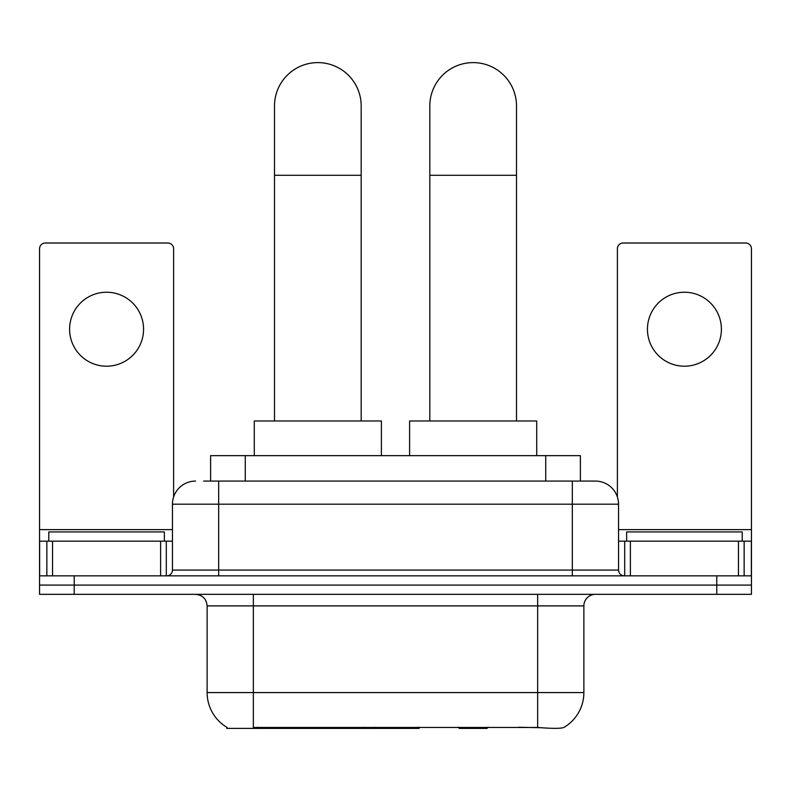 <?xml version="1.0" encoding="UTF-8"?>
<svg xmlns="http://www.w3.org/2000/svg" width="791" height="791" viewBox="0 0 791 791"><rect width="100%" height="100%" fill="white"/><g stroke="black" fill="none" stroke-linecap="round" stroke-linejoin="round"><path stroke-width="1.19" d="M419.092 727.255L419.092 728.392L226.77 728.392L226.77 727.255M210.614 481.076L210.614 455.656L580.386 455.656L580.386 481.076M227.116 727.463A40.45 40.45 0 0 1 207.123 692.57L253.347 692.57L253.347 727.463L537.653 727.463C552.128 728.63 560.868 728.63 563.884 727.463A40.45 40.45 0 0 0 583.877 692.57L583.877 605.896A11.558 11.558 0 0 1 595.435 594.338M207.123 692.57L207.123 605.896C206.441 598.876 202.585 595.02 195.565 594.338M74.216 594.338L751.45 594.338L751.45 585.093L39.55 585.093L39.55 594.338L74.216 594.338L74.216 585.093L39.55 585.093L39.55 541.173L52.552 541.173L52.552 575.848M540.52 727.7L518.758 727.255M204.187 481.076L595.435 481.076A23.117 23.117 0 0 1 618.542 504.193L618.542 570.064C618.888 573.574 620.816 575.502 624.326 575.848M203.663 481.076L218.682 481.076L218.682 504.193L172.458 504.193L172.458 570.064A5.774 5.774 0 0 1 166.674 575.848M195.565 481.076A23.117 23.117 0 0 0 172.458 504.193M716.784 594.338L716.784 585.093L751.45 585.093L751.45 541.173L751.45 575.848L39.55 575.848M716.784 575.848L716.784 585.093L74.216 585.093L74.216 575.848M618.542 504.193L572.318 504.193L572.318 481.076L595.435 481.076M164.36 541.173L164.36 531.928L48.795 531.928L48.795 541.173M106.577 292.235A36.979 36.979 0 0 0 69.598 329.224A36.979 36.979 0 0 0 106.577 366.203A36.979 36.979 0 0 0 143.557 329.224A36.979 36.979 0 0 0 106.577 292.235M160.613 575.848L160.613 541.173L52.552 541.173M173.605 496.975L173.605 248.789A5.774 5.774 0 0 0 167.83 243.005L45.324 243.005A5.774 5.774 0 0 0 39.55 248.789L39.55 541.173M160.613 541.173L172.458 541.173M742.205 541.173L742.205 531.928L626.64 531.928L626.64 541.173M274.497 420.98L274.497 105.945A43.337 43.337 0 0 1 317.834 62.608A43.337 43.337 0 0 1 361.18 105.945A43.337 43.337 0 0 0 317.834 62.608M361.18 420.98L361.18 105.945M381.4 455.656L381.4 420.98L254.277 420.98L254.277 455.656M429.82 420.98L429.82 105.945A43.337 43.337 0 0 1 473.166 62.608A43.337 43.337 0 0 1 516.503 105.945A43.337 43.337 0 0 0 473.166 62.608M516.503 420.98L516.503 105.945M488.166 727.255L487.029 728.392L459.294 728.392L458.157 727.255M536.723 455.656L536.723 420.98L409.6 420.98L409.6 455.656M684.423 292.235A36.979 36.979 0 0 0 647.443 329.224A36.979 36.979 0 0 0 684.423 366.203A36.979 36.979 0 0 0 721.402 329.224A36.979 36.979 0 0 0 684.423 292.235M738.448 575.848L738.448 541.173L630.387 541.173L630.387 575.848M738.448 541.173L751.45 541.173L751.45 248.789A5.774 5.774 0 0 0 745.676 243.005L623.17 243.005A5.774 5.774 0 0 0 617.395 248.789L617.395 496.975M618.542 541.173L630.387 541.173M363.791 727.255L363.791 728.392M257.975 728.392L257.975 727.255M245.279 481.076L245.279 455.656M545.721 481.076L545.721 455.656M374.647 727.255L374.647 728.392M418.39 727.255L418.39 728.392M537.653 594.338L537.653 605.896L207.123 605.896M583.877 605.896L537.653 605.896L537.653 692.57L583.877 692.57M537.653 727.463L537.653 692.57L253.347 692.57L253.347 594.338M218.682 575.848L218.682 570.064L618.542 570.064M172.458 570.064L218.682 570.064L218.682 504.193L572.318 504.193L572.318 575.848M172.458 529.614L39.55 529.614M166.298 541.173L166.298 575.848M39.639 541.173L39.639 575.848M46.857 575.848L46.857 541.173M274.497 175.286L361.18 175.286M429.82 175.286L516.503 175.286M751.45 529.614L618.542 529.614M751.361 575.848L751.361 541.173M744.143 541.173L744.143 575.848M624.702 575.848L624.702 541.173"/></g></svg>
